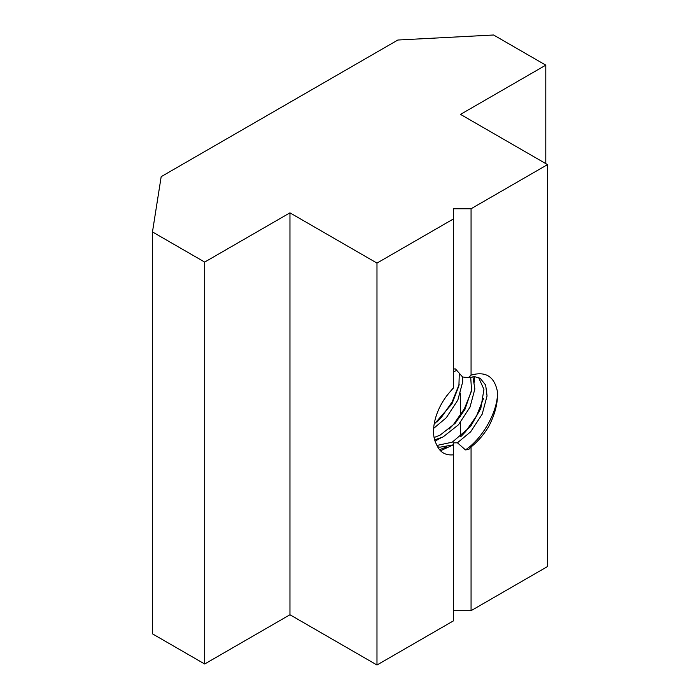 <?xml version="1.0" encoding="UTF-8"?>
<svg xmlns="http://www.w3.org/2000/svg" width="700" height="700" viewBox="0 0 700 700"><rect width="100%" height="100%" fill="white"/><g stroke="black" fill="none" stroke-linecap="round" stroke-linejoin="round"><path stroke-width="1.05" d="M462.613 376.985L462.691 381.902L457.826 400.12L446.303 417.734L433.65 428.382M459.287 373.144L458.92 385.796L451.964 403.848L434.14 424.296M453.434 371.717L456.846 370.422M472.911 376.731L474.871 388.938L470.006 407.146L458.483 424.769L443.109 436.914L434.648 439.871M470.698 377.037L471.529 390.233L464.896 409.526L455.175 423.308L440.064 435.155L434.088 437.517M453.434 370.309L453.434 368.944L455.508 368.961L462.586 376.985L468.274 377.685L474.722 376.714L480.183 378.271L485.66 385.096L487.051 395.973L482.186 414.181L470.662 431.804L457.424 442.794L453.434 442.873L453.434 444.815L439.915 447.204L437.535 446.749M478.581 377.51L483.936 389.366L480.812 408.424L470.575 426.501L452.244 442.19L436.914 445.454M453.434 456.199L453.434 457.573M453.434 454.816L453.434 620.856L376.976 665L376.976 263.086L453.434 218.942L453.434 387.94L449.942 391.956A40.609 23.45 120 0 0 436.424 444.203C439.539 452.077 445.209 455.621 453.434 454.816L453.434 444.815M457.424 442.794L465.448 449.899L468.685 449.531L471.065 446.933L471.065 610.68L453.434 610.68M545.79 163.607L545.79 65.144L460.512 114.38L547.531 164.614L471.065 208.758L453.434 208.758L453.434 218.942M471.065 208.758L471.065 375.139L468.274 377.685M471.065 375.139C485.73 370.947 494.541 376.556 497.499 391.983C497.936 402.894 495.023 414.374 488.766 426.422C483.761 434.726 477.864 441.569 471.065 446.933M547.531 164.614L547.531 566.536L471.065 610.68M545.79 65.144L493.579 35L397.863 40.023L161.175 176.671L152.469 231.936L152.469 633.85L204.68 663.994L289.957 614.758L376.976 665M449.942 391.956L453.434 387.8M460.512 393.181L460.512 416.605M460.512 422.38L460.512 436.826M152.469 231.936L204.68 262.08L204.68 663.994M204.68 262.08L289.957 212.844L289.957 614.758M289.957 212.844L376.976 263.086M452.778 445.095L440.449 450.774M474.582 376.705L474.556 382.156M440.589 438.06L435.059 441.166M483.543 398.44L476.534 415.922L465.588 431.655L461.274 436.196M446.408 446.985L439.495 449.733M473.104 376.723L473.121 377.186M471.363 391.387L464.354 408.879L453.399 424.62L449.094 429.17M459.174 384.379L452.165 401.852L441.219 417.594L436.914 422.135M497.499 391.983C498.173 410.244 483.35 438.007 465.448 449.899"/></g></svg>
